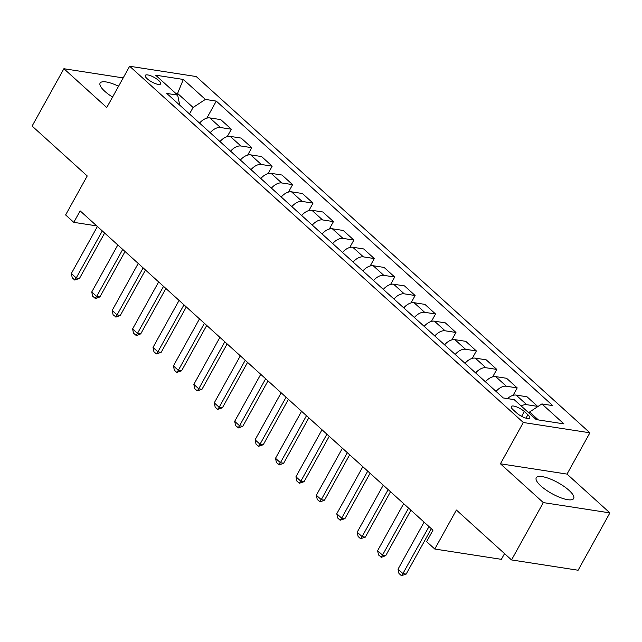 <?xml version="1.0" encoding="UTF-8"?>
<svg xmlns="http://www.w3.org/2000/svg" width="642" height="642" viewBox="0 0 642 642"><rect width="100%" height="100%" fill="white"/><g stroke="black" fill="none" stroke-linecap="round" stroke-linejoin="round"><path stroke-width="0.96" d="M118.553 86.261A21.395 6.268 29 0 0 100.112 83.091A21.395 6.268 29 0 0 104.782 91.292A21.395 6.268 29 0 0 112.567 97.062M540.925 485.986A21.395 6.268 29 0 0 560.346 497.598A21.395 6.268 29 0 0 573.675 498.529A21.395 6.268 29 0 0 568.997 490.327A21.395 6.268 29 0 0 549.576 478.715A21.395 6.268 29 0 0 536.255 477.784A21.395 6.268 29 0 0 540.925 485.986M147.211 78.765A8.779 2.576 29 0 0 155.179 83.532A8.779 2.576 29 0 0 160.652 83.917A8.779 2.576 29 0 0 158.734 80.547A8.779 2.576 29 0 0 150.766 75.788A8.779 2.576 29 0 0 145.293 75.403A8.779 2.576 29 0 0 147.211 78.765M589.902 432.804L196.235 76.55L129.644 66.246L523.318 422.5L589.902 432.804L567.022 474.093L500.431 463.789L543.317 502.59L609.9 512.894L567.022 474.093M609.9 512.894L578.113 570.232L511.53 559.928L456.398 510.037L434.786 549.03L501.37 559.334L504.548 553.613M123.184 77.907L63.887 68.726L32.1 126.065L87.232 175.956L65.62 214.95L73.782 222.341L96.741 225.896M543.317 502.59L511.53 559.928M434.786 549.03L426.617 541.639L432.973 530.172L80.138 210.873L73.782 222.341M527.885 414.756L524.289 411.498A8.506 2.496 29 0 0 516.569 406.884A8.506 2.496 29 0 0 511.273 406.514A8.506 2.496 29 0 0 513.135 409.773L516.73 413.023A8.506 2.496 29 0 0 524.442 417.645A8.506 2.496 29 0 0 529.746 418.014A8.506 2.496 29 0 0 527.885 414.756L525.991 418.167M538.373 419.932L529.602 411.987L541.88 403.93L552.77 405.616L216.274 101.099L206.82 118.152M541.88 403.93L563.933 423.889L536.222 419.595L514.17 399.637L503.28 397.952L166.784 93.435L177.673 95.12L155.621 75.17L183.331 79.456L205.384 99.414L216.274 101.099M500.431 463.789L523.318 422.5M63.887 68.726L106.765 107.527L129.644 66.246M176.983 94.502L177.585 93.427L175.427 93.098M529 413.063L529.602 411.987M189.486 113.987L193.098 107.471L177.585 93.427L183.331 79.456M521.176 405.985A10.97 6.532 -47.9 0 1 526.745 404.693L537.627 406.378L537.33 406.916M199.566 123.103A10.97 6.532 -47.9 0 1 209.846 117.919L220.736 119.605L231.353 129.211L227.236 136.634M219.981 141.585A10.97 6.532 -47.9 0 1 230.261 136.393L241.151 138.078L251.768 147.684L247.652 155.115M240.397 160.059A10.97 6.532 -47.9 0 1 250.685 154.874L261.567 156.56L272.184 166.166L268.075 173.589M260.821 178.54A10.97 6.532 -47.9 0 1 271.101 173.348L281.99 175.033L292.608 184.639L288.491 192.07M281.236 197.014A10.97 6.532 -47.9 0 1 291.516 191.83L302.406 193.515L313.023 203.121L308.906 210.544M301.66 215.495A10.97 6.532 -47.9 0 1 311.94 210.303L322.83 211.988L333.447 221.602L329.33 229.025M322.075 233.969A10.97 6.532 -47.9 0 1 332.355 228.785L343.245 230.47L353.862 240.076L349.746 247.499M342.491 252.45A10.97 6.532 -47.9 0 1 352.779 247.258L363.661 248.944L374.278 258.557L370.169 265.981M362.915 270.924A10.97 6.532 -47.9 0 1 373.195 265.74L384.085 267.425L394.702 277.031L390.585 284.454M383.33 289.406A10.97 6.532 -47.9 0 1 393.61 284.213L404.5 285.899L415.117 295.513L411 302.936M403.746 307.887A10.97 6.532 -47.9 0 1 414.034 302.695L424.916 304.38L435.541 313.986L431.424 321.417M424.169 326.361A10.97 6.532 -47.9 0 1 434.449 321.177L445.339 322.862L455.956 332.468L451.84 339.891M444.585 344.842A10.97 6.532 -47.9 0 1 454.865 339.65L465.755 341.335L476.372 350.941L472.255 358.372M465.009 363.316A10.97 6.532 -47.9 0 1 475.289 358.132L486.179 359.817L496.796 369.423L492.679 376.846M485.424 381.797A10.97 6.532 -47.9 0 1 495.704 376.605L506.594 378.29L517.211 387.904L513.094 395.328M507.461 398.602A10.97 6.532 -47.9 0 1 516.128 395.087L527.01 396.772L537.627 406.378M496.041 391.403A10.97 6.532 -47.9 0 1 506.321 386.219L517.211 387.904M475.626 372.93A10.97 6.532 -47.9 0 1 485.906 367.738L496.796 369.423M455.202 354.448A10.97 6.532 -47.9 0 1 465.49 349.256L476.372 350.941M434.786 335.967A10.97 6.532 -47.9 0 1 445.067 330.782L455.956 332.468M414.363 317.493A10.97 6.532 -47.9 0 1 424.651 312.301L435.541 313.986M393.947 299.012A10.97 6.532 -47.9 0 1 404.227 293.827L415.117 295.513M373.532 280.538A10.97 6.532 -47.9 0 1 383.812 275.346L394.702 277.031M353.108 262.056A10.97 6.532 -47.9 0 1 363.396 256.872L374.278 258.557M332.692 243.583A10.97 6.532 -47.9 0 1 342.972 238.391L353.862 240.076M312.277 225.101A10.97 6.532 -47.9 0 1 322.557 219.917L333.447 221.602M291.853 206.628A10.97 6.532 -47.9 0 1 302.141 201.436L313.023 203.121M271.438 188.146A10.97 6.532 -47.9 0 1 281.718 182.962L292.608 184.639M251.014 169.665A10.97 6.532 -47.9 0 1 261.302 164.48L272.184 166.166M230.598 151.191A10.97 6.532 -47.9 0 1 240.878 145.999L251.768 147.684M210.183 132.709A10.97 6.532 -47.9 0 1 220.463 127.525L231.353 129.211M205.384 99.414L193.098 107.471M179.728 105.16L177.673 95.12M428.992 526.568L402.927 573.587L406.169 574.092L401.402 575.673L398.955 573.45L398.032 569.157L424.097 522.131M431.336 528.687L406.169 574.092M398.032 569.157L402.927 573.587L401.402 575.673M408.577 508.087L382.512 555.113L385.754 555.611L381.525 557.272L378.531 554.977L377.608 550.676L403.674 503.657M410.92 510.213L385.754 555.611M377.608 550.676L382.512 555.113L380.987 557.192M388.153 489.613L362.096 536.632L365.33 537.137L360.563 538.718L358.116 536.495L357.193 532.194L383.258 485.175M390.497 491.732L365.33 537.137M357.193 532.194L362.096 536.632L360.563 538.718M367.738 471.132L341.672 518.158L344.915 518.656L340.148 520.237L337.7 518.022L336.777 513.72L362.834 466.702M370.081 473.25L344.915 518.656M336.777 513.72L341.672 518.158L340.148 520.237M347.322 452.658L321.257 499.677L324.499 500.174L320.27 501.843L317.276 499.54L316.354 495.239L342.419 448.22M349.665 454.777L324.499 500.174M316.354 495.239L321.257 499.677L319.724 501.755M326.898 434.177L300.841 481.195L304.075 481.701L299.308 483.282L296.861 481.067L295.938 476.765L322.003 429.747M329.242 436.295L304.075 481.701M295.938 476.765L300.841 481.195L299.308 483.282M306.483 415.703L280.418 462.721L283.66 463.219L279.43 464.888L276.437 462.585L275.514 458.284L301.579 411.265M308.826 417.822L283.66 463.219M275.514 458.284L280.418 462.721L278.893 464.8M286.067 397.221L260.002 444.24L263.236 444.746L258.469 446.326L256.022 444.103L255.099 439.81L281.164 392.784M288.402 399.34L263.236 444.746M255.099 439.81L260.002 444.24L258.469 446.326M265.644 378.748L239.578 425.766L242.82 426.264L238.591 427.933L235.606 425.63L234.683 421.329L260.748 374.31M267.987 380.867L242.82 426.264M234.683 421.329L239.578 425.766L238.054 427.845M245.228 360.266L219.163 407.285L222.405 407.79L217.638 409.371L215.182 407.148L214.259 402.855L240.325 355.828M247.571 362.385L222.405 407.79M214.259 402.855L219.163 407.285L217.638 409.371M224.804 341.785L198.747 388.811L201.981 389.309L197.214 390.89L194.767 388.675L193.844 384.373L219.909 337.355M227.148 343.911L201.981 389.309M193.844 384.373L198.747 388.811L197.214 390.89M204.389 323.311L178.324 370.33L181.566 370.835L176.799 372.416L174.343 370.193L173.428 365.9L199.485 318.873M206.732 325.43L181.566 370.835M173.428 365.9L178.324 370.33L176.799 372.416M183.973 304.83L157.908 351.856L161.15 352.354L156.375 353.935L153.928 351.72L153.005 347.418L179.07 300.4M186.316 306.948L161.15 352.354M153.005 347.418L157.908 351.856L156.375 353.935M163.549 286.356L137.484 333.375L140.726 333.88L136.497 335.541L133.512 333.238L132.589 328.937L158.654 281.918M165.893 288.475L140.726 333.88M132.589 328.937L137.484 333.375L135.96 335.453M143.134 267.875L117.069 314.893L120.311 315.399L116.082 317.06L113.088 314.765L112.165 310.463L138.231 263.445M145.477 269.993L120.311 315.399M112.165 310.463L117.069 314.893L115.544 316.979M122.718 249.401L96.653 296.419L99.887 296.917L95.666 298.586L92.673 296.283L91.75 291.982L117.815 244.963M125.054 251.52L99.887 296.917M91.75 291.982L96.653 296.419L95.12 298.498M102.295 230.919L76.229 277.938L79.472 278.443L74.705 280.024L72.257 277.801L71.334 273.508L97.399 226.482M104.638 233.038L79.472 278.443M71.334 273.508L76.229 277.938L74.705 280.024M516.128 395.087L526.745 404.693M495.704 376.605L506.321 386.219M475.289 358.132L485.906 367.738M454.865 339.65L465.49 349.256M434.449 321.177L445.067 330.782M414.034 302.695L424.651 312.301M393.61 284.213L404.227 293.827M373.195 265.74L383.812 275.346M352.779 247.258L363.396 256.872M332.355 228.785L342.972 238.391M311.94 210.303L322.557 219.917M291.516 191.83L302.141 201.436M271.101 173.348L281.718 182.962M250.685 154.874L261.302 164.48M230.261 136.393L240.878 145.999M209.846 117.919L220.463 127.525M521.609 416.345L524.289 411.498"/></g></svg>
